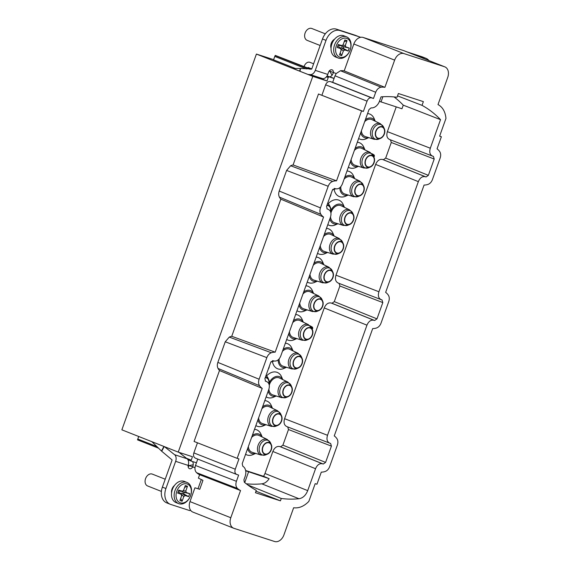 <?xml version="1.0" encoding="UTF-8"?>
<svg xmlns="http://www.w3.org/2000/svg" width="570" height="570" viewBox="0 0 570 570"><rect width="100%" height="100%" fill="white"/><g stroke="black" fill="none" stroke-linecap="round" stroke-linejoin="round"><path stroke-width="0.85" d="M306.432 68.927L274.783 56.409L275.281 55.404L310.949 69.269M320.81 78.525L326.995 80.969L312.78 76.359L178.239 452.117L121.866 429.83L256.407 54.072L273.629 59.651M274.783 56.409L273.557 59.843L295.281 68.428M256.407 54.072L312.78 76.359M355.345 35.304A2.28 1.639 111.6 0 0 355.274 35.276A2.28 1.639 111.6 0 0 355.21 35.247L336.464 29.17A13.659 9.84 111.6 0 0 322.492 38.981L311.754 68.977L300.554 68.471L299.991 71.279L308 74.449L310.301 74.62L322.798 78.674A5.921 4.097 -72 0 0 327.771 74.421L328.534 72.283A3.413 2.458 111.6 0 1 332.132 69.861A3.413 2.458 111.6 0 1 333.471 72.654L332.075 75.318A5.921 4.097 108 0 1 329.603 76.872L327.08 75.881M322.798 78.674L320.497 78.496L308 74.449M299.991 71.279L293.115 68.414L300.554 68.471M439.648 136.052L441.372 136.743L439.605 136.173L445.961 118.432C445.32 111.734 442.669 107.11 438.002 104.566L447.742 77.363A9.106 6.562 111.6 0 0 444.842 66.868A9.106 6.562 111.6 0 0 444.564 66.761L403.952 53.594A9.106 6.562 111.6 0 0 394.639 60.135L384.9 87.345A22.764 16.402 111.6 0 0 381.13 87.203C378.708 87.63 376.898 89.319 375.708 92.269L335.017 75.803L334.056 78.475L329.154 76.886A0.912 0.656 111.6 0 0 328.22 77.541L326.995 80.969M334.106 78.339L329.603 76.872M311.769 68.927L308.092 67.474L307.586 67.944M307.707 490.628C305.784 495.387 302.877 498.087 298.979 498.736L261.837 483.837C264.687 483.474 267.123 481.75 269.154 478.672L263.618 476.32L264.979 473.485L307.707 490.628L315.552 468.711C317.212 464.828 319.542 463.189 322.542 463.802L323.261 464.037L325.591 462.398L331.419 446.118L330.621 443.467L329.909 443.232C327.137 441.971 326.339 439.328 327.522 435.288L366.952 325.171C368.605 321.295 370.935 319.656 373.934 320.269L374.654 320.497L376.984 318.865L382.812 302.584L382.014 299.934L381.301 299.699C378.53 298.438 377.732 295.787 378.915 291.755L418.344 181.638C419.997 177.755 422.327 176.123 425.327 176.728L426.047 176.964L428.376 175.332L434.205 159.044L433.414 156.401L432.694 156.166C429.923 154.905 429.125 152.254 430.307 148.221L440.532 119.657L403.261 105.158L401.971 108.763L379.421 101.374M432.416 156.066L389.766 139.579C386.994 138.318 386.203 135.674 387.379 131.634L396.236 106.896M390.486 139.814L391.276 142.464L434.205 159.044M425.327 176.728L382.634 159.493L383.353 159.728L385.683 158.097L391.276 142.464M382.634 159.493C379.634 158.888 377.304 160.519 375.651 164.402L335.987 275.168L378.915 291.755M335.987 275.168C334.811 279.207 335.602 281.851 338.373 283.119L381.024 299.599M339.093 283.347L339.884 285.998L382.812 302.584M373.934 320.269L331.241 303.033L331.961 303.261L334.291 301.63L339.884 285.998M331.241 303.033C328.242 302.421 325.912 304.059 324.252 307.935L284.594 418.701L327.522 435.288M284.594 418.701C283.418 422.741 284.209 425.391 286.981 426.652L329.631 443.132M287.7 426.88L288.491 429.531L331.419 446.118M322.542 463.802L279.849 446.567L280.568 446.802L282.898 445.163L288.491 429.531M279.849 446.567C276.849 445.954 274.519 447.593 272.859 451.476L264.979 473.485M263.618 476.32L245.627 470.485M255.716 453.414L252.66 454.739A13.481 9.711 -68.4 0 1 245.577 454.283M254.512 429.331A13.481 9.711 -68.4 0 1 260.882 433.955L262.207 437.012M276.272 396L273.215 397.326A13.481 9.711 -68.4 0 1 266.14 396.87M266.603 375.929A13.481 9.711 -68.4 0 1 281.438 376.535L282.763 379.599M265.998 424.707L262.941 426.032A13.481 9.711 -68.4 0 1 255.859 425.576M264.793 400.625A13.481 9.711 -68.4 0 1 271.163 405.249L272.481 408.305M367.579 113.558A13.481 9.711 -68.4 0 1 373.949 118.175L375.267 121.232M368.783 137.641L365.726 138.966A13.481 9.711 -68.4 0 1 358.644 138.503M358.502 166.347L355.445 167.673A13.481 9.711 -68.4 0 1 348.363 167.21M357.297 142.265A13.481 9.711 -68.4 0 1 363.667 146.882L364.992 149.939M268.228 369.317A4.553 3.277 111.6 0 0 269.325 366.246M330.999 193.999A4.553 3.277 -68.4 0 1 329.895 197.078M286.553 367.294L283.497 368.619A13.481 9.711 -68.4 0 1 272.453 361.565M285.349 343.211A13.481 9.711 -68.4 0 1 291.719 347.828L293.037 350.892M296.835 338.587L293.778 339.912A13.481 9.711 -68.4 0 1 286.696 339.456M295.631 314.505A13.481 9.711 -68.4 0 1 301.993 319.122L303.318 322.185M307.109 309.881L304.052 311.206A13.481 9.711 -68.4 0 1 296.97 310.75M305.905 285.798A13.481 9.711 -68.4 0 1 312.274 290.415L313.6 293.479M317.39 281.174L314.334 282.499A13.481 9.711 -68.4 0 1 307.251 282.043M316.186 257.091A13.481 9.711 -68.4 0 1 322.556 261.708L323.874 264.765M327.665 252.467L324.608 253.792A13.481 9.711 -68.4 0 1 317.533 253.329M326.46 228.385A13.481 9.711 -68.4 0 1 332.83 233.002L334.155 236.058M337.946 223.761L334.889 225.086A13.481 9.711 -68.4 0 1 327.807 224.623M328.277 203.69A13.481 9.711 -68.4 0 1 343.112 204.295L344.43 207.352M347.023 170.972A13.481 9.711 -68.4 0 1 353.386 175.589L354.711 178.645M348.227 195.054L345.171 196.379A13.481 9.711 -68.4 0 1 334.127 189.326M312.125 329.104L312.788 328.27L312.438 327.159L310.059 325.798M310.814 326.639L311.918 327.586L311.804 328.406M372.502 154.42L373.585 155.353L373.478 156.166M373.856 156.999L374.454 156.037L374.105 154.926L371.939 153.765M247.629 448.554A10.353 7.46 111.6 0 0 255.631 453.385M252.303 435.509A10.353 7.46 -68.4 0 1 262.122 436.969M251.605 437.454A9.106 6.562 -68.4 0 1 258.923 435.416L267.28 439.47A8.408 6.063 -68.4 0 0 258.117 445.291A8.408 6.063 111.6 0 0 261.103 455.088L252.232 452.331A9.106 6.562 111.6 0 1 248.328 446.609M267.522 454.112A6.27 4.517 111.6 0 1 263.069 452.894A6.27 4.517 111.6 0 1 262.692 446.994A6.27 4.517 -68.4 0 1 266.995 442.477A6.27 4.517 -68.4 0 1 271.291 444.579A6.27 4.517 -68.4 0 1 271.291 449.78A6.27 4.517 111.6 0 1 267.522 454.112L265.82 454.824A7.845 5.657 111.6 0 1 260.248 453.3A7.845 5.657 111.6 0 1 259.77 445.918A7.845 5.657 -68.4 0 1 265.157 440.261A7.845 5.657 -68.4 0 1 270.543 442.89L267.28 439.47M262.927 447.072A5.921 4.268 -68.4 0 1 269.168 442.883A5.921 4.268 -68.4 0 1 271.049 449.702A5.921 4.268 111.6 0 1 264.815 453.891A5.921 4.268 111.6 0 1 262.927 447.072M265.207 377.76A5.921 4.268 -68.4 0 1 266.61 377.974A5.921 4.268 -68.4 0 1 268.791 383.753M265.328 377.418A6.27 4.517 -68.4 0 1 268.734 379.663A6.27 4.517 -68.4 0 1 268.954 384.159M283.49 389.659A5.921 4.268 111.6 0 0 285.37 396.478A5.921 4.268 111.6 0 0 291.612 392.288A5.921 4.268 -68.4 0 0 289.724 385.47A5.921 4.268 -68.4 0 0 283.49 389.659M291.854 387.158A6.27 4.517 -68.4 0 0 287.551 385.064A6.27 4.517 -68.4 0 0 283.247 389.581A6.27 4.517 111.6 0 0 283.625 395.48A6.27 4.517 111.6 0 0 288.078 396.699A6.27 4.517 111.6 0 0 291.847 392.367A6.27 4.517 -68.4 0 0 291.854 387.158L291.099 385.477L287.836 382.057L279.478 378.003A9.106 6.562 -68.4 0 0 269.553 384.301A9.106 6.562 111.6 0 0 269.24 385.306M268.883 389.189A9.106 6.562 111.6 0 0 272.788 394.917L281.658 397.675L286.382 397.411A7.845 5.657 111.6 0 1 280.803 395.886A7.845 5.657 111.6 0 1 280.326 388.505A7.845 5.657 -68.4 0 1 285.713 382.848A7.845 5.657 -68.4 0 1 291.099 385.477M268.192 391.141A10.353 7.46 111.6 0 0 276.186 395.972M269.19 382.826A10.353 7.46 -68.4 0 1 282.677 379.556M272.503 360.639A6.27 4.517 111.6 0 0 273.458 360.831M326.874 205.521A5.921 4.268 -68.4 0 1 328.277 205.727A5.921 4.268 -68.4 0 1 330.45 211.556M326.995 205.179A6.27 4.517 -68.4 0 1 330.408 207.423A6.27 4.517 -68.4 0 1 330.614 211.962M334.262 188.428A6.27 4.517 111.6 0 0 334.968 188.577M293.764 360.953A5.921 4.268 111.6 0 0 295.652 367.771A5.921 4.268 111.6 0 0 301.886 363.582A5.921 4.268 -68.4 0 0 300.005 356.763A5.921 4.268 -68.4 0 0 293.764 360.953M302.129 358.452A6.27 4.517 -68.4 0 0 297.825 356.357A6.27 4.517 -68.4 0 0 293.522 360.874A6.27 4.517 111.6 0 0 293.906 366.767A6.27 4.517 111.6 0 0 298.359 367.992A6.27 4.517 111.6 0 0 302.129 363.66A6.27 4.517 -68.4 0 0 302.129 358.452L301.38 356.77L298.11 353.35L289.752 349.296A9.106 6.562 -68.4 0 0 282.442 351.327M279.143 358.844A9.106 6.562 111.6 0 0 283.069 366.211L291.94 368.968L296.656 368.705A7.845 5.657 111.6 0 1 291.085 367.18A7.845 5.657 111.6 0 1 290.607 359.798A7.845 5.657 -68.4 0 1 295.994 354.141A7.845 5.657 -68.4 0 1 301.38 356.77M278.167 359.812A10.353 7.46 111.6 0 0 286.468 367.265M283.14 349.389A10.353 7.46 -68.4 0 1 292.959 350.849M304.045 332.246A5.921 4.268 111.6 0 0 305.926 339.065A5.921 4.268 111.6 0 0 312.168 334.875A5.921 4.268 -68.4 0 0 310.28 328.056A5.921 4.268 -68.4 0 0 304.045 332.246M312.41 329.745A6.27 4.517 -68.4 0 0 308.106 327.65A6.27 4.517 -68.4 0 0 303.803 332.168A6.27 4.517 111.6 0 0 304.188 338.06A6.27 4.517 111.6 0 0 308.641 339.285A6.27 4.517 111.6 0 0 312.41 334.953A6.27 4.517 -68.4 0 0 312.41 329.745L311.655 328.064L308.391 324.644L300.034 320.589A9.106 6.562 -68.4 0 0 292.724 322.62M289.439 331.783A9.106 6.562 111.6 0 0 293.343 337.504L302.214 340.262L306.938 339.998A7.845 5.657 111.6 0 1 301.366 338.473A7.845 5.657 111.6 0 1 300.889 331.092A7.845 5.657 -68.4 0 1 306.275 325.434A7.845 5.657 -68.4 0 1 311.655 328.064M288.748 333.728A10.353 7.46 111.6 0 0 296.742 338.559M293.415 320.682A10.353 7.46 -68.4 0 1 303.233 322.143M314.319 303.532A5.921 4.268 111.6 0 0 316.208 310.358A5.921 4.268 111.6 0 0 322.442 306.168A5.921 4.268 -68.4 0 0 320.561 299.35A5.921 4.268 -68.4 0 0 314.319 303.532M322.684 301.038A6.27 4.517 -68.4 0 0 318.388 298.944A6.27 4.517 -68.4 0 0 314.084 303.461A6.27 4.517 111.6 0 0 314.462 309.353A6.27 4.517 111.6 0 0 318.915 310.579A6.27 4.517 111.6 0 0 322.684 306.247A6.27 4.517 -68.4 0 0 322.684 301.038L321.936 299.357L318.673 295.937L310.315 291.883A9.106 6.562 -68.4 0 0 302.998 293.913M299.72 303.076A9.106 6.562 111.6 0 0 303.625 308.798L312.495 311.555L317.212 311.291A7.845 5.657 111.6 0 1 311.64 309.759A7.845 5.657 111.6 0 1 311.163 302.378A7.845 5.657 -68.4 0 1 316.549 296.728A7.845 5.657 -68.4 0 1 321.936 299.357M299.022 305.014A10.353 7.46 111.6 0 0 307.023 309.852M303.696 291.975A10.353 7.46 -68.4 0 1 313.514 293.436M324.601 274.826A5.921 4.268 111.6 0 0 326.482 281.651A5.921 4.268 111.6 0 0 332.723 277.462A5.921 4.268 -68.4 0 0 330.835 270.643A5.921 4.268 -68.4 0 0 324.601 274.826M332.966 272.332A6.27 4.517 -68.4 0 0 328.662 270.237A6.27 4.517 -68.4 0 0 324.358 274.747A6.27 4.517 111.6 0 0 324.743 280.647A6.27 4.517 111.6 0 0 329.196 281.872A6.27 4.517 111.6 0 0 332.966 277.54A6.27 4.517 -68.4 0 0 332.966 272.332L332.21 270.65L328.947 267.23L320.589 263.176A9.106 6.562 -68.4 0 0 313.279 265.207M309.995 274.37A9.106 6.562 111.6 0 0 313.906 280.091L322.77 282.848L327.493 282.585A7.845 5.657 111.6 0 1 321.922 281.053A7.845 5.657 111.6 0 1 321.444 273.671A7.845 5.657 -68.4 0 1 326.831 268.021A7.845 5.657 -68.4 0 1 332.21 270.65M309.303 276.308A10.353 7.46 111.6 0 0 317.298 281.145M313.97 263.269A10.353 7.46 -68.4 0 1 323.796 264.729M334.882 246.119A5.921 4.268 111.6 0 0 336.763 252.945A5.921 4.268 111.6 0 0 343.005 248.755A5.921 4.268 -68.4 0 0 341.117 241.936A5.921 4.268 -68.4 0 0 334.882 246.119M343.247 243.625A6.27 4.517 -68.4 0 0 338.943 241.53A6.27 4.517 -68.4 0 0 334.64 246.041A6.27 4.517 111.6 0 0 335.017 251.94A6.27 4.517 111.6 0 0 339.471 253.166A6.27 4.517 111.6 0 0 343.24 248.834A6.27 4.517 -68.4 0 0 343.247 243.625L342.492 241.944L339.228 238.524L330.871 234.469A9.106 6.562 -68.4 0 0 323.553 236.5M320.276 245.663A9.106 6.562 111.6 0 0 324.18 251.384L333.051 254.142L337.775 253.878A7.845 5.657 111.6 0 1 332.196 252.346A7.845 5.657 111.6 0 1 331.719 244.965A7.845 5.657 -68.4 0 1 337.105 239.315A7.845 5.657 -68.4 0 1 342.492 241.944M319.585 247.601A10.353 7.46 111.6 0 0 327.579 252.439M324.252 234.562A10.353 7.46 -68.4 0 1 334.07 236.023M345.156 217.412A5.921 4.268 111.6 0 0 347.045 224.238A5.921 4.268 111.6 0 0 353.279 220.048A5.921 4.268 -68.4 0 0 351.398 213.23A5.921 4.268 -68.4 0 0 345.156 217.412M353.521 214.918A6.27 4.517 -68.4 0 0 349.225 212.817A6.27 4.517 -68.4 0 0 344.914 217.334A6.27 4.517 111.6 0 0 345.299 223.233A6.27 4.517 111.6 0 0 349.752 224.459A6.27 4.517 111.6 0 0 353.521 220.127A6.27 4.517 -68.4 0 0 353.521 214.918L352.773 213.237L349.503 209.817L341.145 205.763A9.106 6.562 -68.4 0 0 331.227 212.061A9.106 6.562 111.6 0 0 330.899 213.109M330.55 216.949A9.106 6.562 111.6 0 0 334.462 222.678L343.332 225.435L348.049 225.171A7.845 5.657 111.6 0 1 342.477 223.639A7.845 5.657 111.6 0 1 342 216.258A7.845 5.657 -68.4 0 1 347.387 210.608A7.845 5.657 -68.4 0 1 352.773 213.237M329.859 218.894A10.353 7.46 111.6 0 0 337.86 223.732M330.864 210.579A10.353 7.46 -68.4 0 1 344.351 207.316M355.438 188.706A5.921 4.268 111.6 0 0 357.319 195.531A5.921 4.268 111.6 0 0 363.56 191.342A5.921 4.268 -68.4 0 0 361.672 184.523A5.921 4.268 -68.4 0 0 355.438 188.706M363.803 186.212A6.27 4.517 -68.4 0 0 359.499 184.11A6.27 4.517 -68.4 0 0 355.195 188.627A6.27 4.517 111.6 0 0 355.58 194.527A6.27 4.517 111.6 0 0 360.033 195.752A6.27 4.517 111.6 0 0 363.803 191.42A6.27 4.517 -68.4 0 0 363.803 186.212L363.047 184.53L359.784 181.11L351.426 177.056A9.106 6.562 -68.4 0 0 344.116 179.087M340.817 186.625A9.106 6.562 111.6 0 0 344.736 193.971L353.607 196.728L358.331 196.465A7.845 5.657 111.6 0 1 352.759 194.933A7.845 5.657 111.6 0 1 352.281 187.551A7.845 5.657 -68.4 0 1 357.668 181.901A7.845 5.657 -68.4 0 1 363.047 184.53M339.841 187.601A10.353 7.46 111.6 0 0 348.135 195.026M344.807 177.149A10.353 7.46 -68.4 0 1 354.626 178.609M178.239 452.117L192.453 456.727L191.228 460.154A0.912 0.656 111.6 0 0 191.541 461.216L196.451 462.804L197.776 459.099M164.459 446.673L174.57 454.696A5.921 4.097 108 0 1 175.646 461.337L165.913 488.519L162.386 487.129L172.119 459.947L161.709 451.241A2.28 0.413 28.1 0 1 161.467 451.027L163.911 446.453M192.56 461.543A5.693 3.94 108 0 1 193.251 464.735L192.724 466.987A3.413 2.458 111.6 0 1 189.461 468.661A3.413 2.458 111.6 0 1 188.186 465.405L188.577 463.538A5.921 4.097 -72 0 0 187.067 458.75L179.044 452.38M151.876 441.693L161.467 451.027M193.251 464.735L189.197 465.59A3.413 2.458 -68.4 0 1 188.157 466.809M162.386 487.129A13.659 9.84 111.6 0 0 166.732 502.868L170.259 504.265A13.659 9.84 -68.4 0 1 165.913 488.519M410.471 53.274L425.476 58.14A13.659 9.84 -68.4 0 1 425.897 58.29L422.37 56.9A13.659 9.84 111.6 0 0 421.95 56.744L406.952 51.884M425.897 58.29A13.659 9.84 -68.4 0 1 428.975 60.591M327.209 209.005L326.553 206.411L332.388 190.131L334.711 188.492L335.431 188.727C338.438 189.34 340.767 187.701 342.42 183.818L369.004 109.568L371.106 107.88A9.106 6.562 111.6 0 0 379.52 101.104L381.038 96.857A136.601 98.425 -68.4 0 1 397.041 97.256L398.373 93.523L423.368 101.631L422.028 105.365A136.601 98.425 111.6 0 1 440.532 119.657M335.017 75.803L336.2 73.537L340.468 70.737A23.099 16.644 111.6 0 1 344.202 70.894L353.828 44.004A9.106 6.562 -68.4 0 1 359.599 37.599A9.106 6.562 -68.4 0 1 363.147 37.456L403.752 50.63A9.106 6.562 -68.4 0 1 404.03 50.73L444.842 66.868M322.492 38.981L326.012 40.377L315.274 70.367A5.921 4.097 108 0 1 310.301 74.62M326.012 40.377A13.659 9.84 -68.4 0 1 339.984 30.566L358.73 36.644A2.28 1.639 -68.4 0 1 358.801 36.665A2.28 1.639 -68.4 0 1 359.599 37.599M331.042 48.222A6.377 4.596 -68.4 0 1 334.576 39.188M384.9 87.345L344.202 70.894M441.372 136.743L437.04 148.848A18.212 13.124 -68.4 0 1 439.726 151.613C440.831 153.394 440.966 155.539 440.14 158.047L432.43 179.571C431.483 182.037 429.994 183.654 427.977 184.423A18.212 13.124 -68.4 0 1 424.08 185.051L385.648 292.382A18.212 13.124 -68.4 0 1 388.334 295.153C389.438 296.927 389.574 299.072 388.747 301.58L381.038 323.112C380.09 325.577 378.601 327.187 376.585 327.957A18.212 13.124 -68.4 0 1 372.687 328.591L334.255 435.915A18.212 13.124 -68.4 0 1 336.941 438.686C338.046 440.468 338.181 442.605 337.355 445.113L329.645 466.645C328.69 469.11 327.209 470.727 325.192 471.49A18.212 13.124 -68.4 0 1 321.295 472.124L316.956 484.229L315.189 483.652L308.84 501.393C304.031 506.331 298.965 508.447 293.643 507.749L283.903 534.959A9.106 6.562 111.6 0 1 274.583 541.5L233.978 528.333A9.106 6.562 111.6 0 1 233.693 528.226A9.106 6.562 111.6 0 1 230.793 517.738L240.54 490.528L199.614 474.703A23.099 16.644 -68.4 0 1 196.557 472.665C194.89 470.92 194.534 468.526 195.489 465.483L196.451 462.804M195.489 465.483L236.415 481.294C235.467 484.322 235.816 486.702 237.462 488.447A22.764 16.402 111.6 0 0 240.54 490.528M236.415 481.294L238.638 475.088L236.721 474.461M236.856 474.511C234.99 473.684 234.462 471.917 235.268 469.21L238.951 458.928L237.163 458.351L262.214 388.391A18.212 13.124 -68.4 0 1 259.549 385.698L218.054 368.455C217.156 366.709 217.092 364.693 217.861 362.399L225.243 341.779L229.283 337.098A18.212 13.124 111.6 0 1 231.741 336.293L280.839 199.172A18.212 13.124 -68.4 0 1 279.4 197.113C278.509 195.368 278.445 193.344 279.214 191.05L286.596 170.437L290.629 165.749A18.212 13.124 -68.4 0 1 293.087 164.951L318.495 93.993L363.368 111.449L361.579 110.865L336.535 180.833L293.087 164.951M231.741 336.293L275.182 352.174A18.212 13.124 -68.4 0 0 271.341 352.759C269.304 353.507 267.8 355.131 266.838 357.625L259.101 379.228C258.267 381.765 258.417 383.916 259.549 385.698M275.182 352.174L323.568 217.042A18.212 13.124 -68.4 0 1 320.903 214.349C319.77 212.567 319.62 210.416 320.454 207.879L328.185 186.276C329.154 183.782 330.657 182.165 332.695 181.41A18.212 13.124 -68.4 0 1 336.535 180.833M375.708 92.269L373.485 98.468L371.704 97.89C369.702 97.463 368.149 98.553 367.051 101.161L363.368 111.449M265.549 381.209L264.9 378.615L270.729 362.335L273.059 360.696L273.778 360.931C276.778 361.544 279.108 359.905 280.761 356.022L330.45 217.241C331.633 213.201 330.842 210.551 328.071 209.29L328.306 209.375M265.499 381.188L266.646 381.579M265.264 381.031L266.411 381.494C269.183 382.755 269.973 385.405 268.798 389.445L242.207 463.695L242.792 466.246A9.106 6.562 -68.4 0 1 245.107 476.506L243.924 479.798L244.323 482.22A136.601 98.425 -68.4 0 0 256.279 490.371L255.438 492.729L280.426 500.838L281.274 498.479A136.601 98.425 -68.4 0 0 298.979 498.736M218.054 368.455A18.212 13.124 111.6 0 0 219.486 370.521L194.078 441.472L237.163 458.351M197.462 442.797L193.843 452.901C193.088 455.444 193.622 457.204 195.439 458.18L236.607 474.418M373.485 98.468L332.68 82.329L334.056 78.475M332.68 82.329L330.294 81.56C328.227 81.275 326.674 82.358 325.634 84.809L321.95 95.112M269.154 478.672L245.684 470.77M247.772 484.935L281.274 498.479M261.837 483.837A136.294 98.211 -68.4 0 1 246.261 483.788M403.261 105.158A136.294 98.211 111.6 0 0 394.062 96.928M397.525 95.888L422.028 105.365M382.883 96.736L381.017 101.966M244.737 482.569L248.527 471.981M255.994 491.176L280.426 500.838M193.166 512.195A9.106 6.562 -68.4 0 1 192.881 512.095A9.106 6.562 -68.4 0 1 189.988 501.6L194.926 487.792L199.757 489.288L202.956 480.346L198.388 478.13L199.614 474.703M189.283 465.526L188.307 464.992M194.99 467.721L189.197 465.59M190.629 510.3A2.28 1.639 -68.4 0 1 189.425 510.492L170.679 504.414A13.659 9.84 -68.4 0 1 170.259 504.265M201.296 479.541L197.997 488.747M171.57 492.886A6.377 4.596 -68.4 0 1 171.99 489.06A6.377 4.596 -68.4 0 1 174.52 485.441M161.403 491.418L147.602 485.953A6.377 4.596 -68.4 0 1 145.571 478.608A6.377 4.596 -68.4 0 1 152.283 474.098L165.222 479.213M187.01 482.448L184.367 481.401A11.386 8.201 111.6 0 0 184.017 481.272A11.386 8.201 111.6 0 0 172.461 489.21A11.386 8.201 111.6 0 0 175.995 502.569L178.638 503.616A11.386 8.201 -68.4 0 1 175.104 490.257A11.386 8.201 -68.4 0 1 186.661 482.32A11.386 8.201 -68.4 0 1 187.01 482.448A11.386 8.201 -68.4 0 1 190.544 495.807A11.386 8.201 -68.4 0 1 178.987 503.745A11.386 8.201 -68.4 0 1 178.638 503.616M187.081 483.951A10.018 7.218 -68.4 0 1 190.58 495.608A10.018 7.218 -68.4 0 1 180.334 502.804A10.018 7.218 -68.4 0 1 176.835 491.148A10.018 7.218 -68.4 0 1 187.081 483.951M180.134 491.24L182.215 491.219L178.78 490.107L177.705 493.107L181.139 494.219L181.616 495.807L179.928 500.524L182.115 501.23L183.804 496.52L185.2 495.537L188.634 496.648L189.71 493.649L186.276 492.537L185.799 490.948L187.487 486.239L185.3 485.526L183.611 490.236L182.464 491.262M181.46 494.418L179.7 492.68M185.799 490.948L183.205 490.898M187.487 486.239L184.644 487.35M189.71 493.649L182.094 491.931L181.773 490.87M182.094 491.931L186.276 492.537M188.634 496.648L183.661 493.876L184.124 492.587M185.2 495.537L181.63 493.214L183.661 493.876M180.704 493.869L181.63 493.214M181.602 494.639L183.804 496.52M182.115 501.23L180.662 498.472M178.075 492.06L179.45 492.509M179.906 491.219L178.538 490.777M196.557 472.665L237.462 488.447M318.495 93.993L361.579 110.865M381.13 87.203L340.468 70.737M280.839 199.172L323.568 217.042M262.214 388.391L219.486 370.521M271.341 352.759L229.283 337.098M320.903 214.349L279.4 197.113M332.695 181.41L290.629 165.749M137.52 439.855L158.524 448.163L137.52 439.855L138.702 436.485M329.916 70.317A3.413 2.458 -68.4 0 1 329.952 71.257L336.2 73.537M328.983 71.357L329.952 71.257M304.067 66.547L304.123 66.398A5.921 4.097 108 0 1 309.767 62.273A5.921 4.097 108 0 1 309.93 62.337L313.607 63.79M358.986 36.758A14.799 10.666 -68.4 0 1 360.133 37.114L360.639 37.314M320.155 45.5L307.144 40.356A6.377 4.596 -68.4 0 1 305.114 33.01A6.377 4.596 -68.4 0 1 311.833 28.5L325.32 33.829M346.56 36.843L343.917 35.803A11.386 8.201 111.6 0 0 343.567 35.675A11.386 8.201 111.6 0 0 332.011 43.612A11.386 8.201 111.6 0 0 335.545 56.971L338.188 58.019A11.386 8.201 -68.4 0 1 334.654 44.652A11.386 8.201 -68.4 0 1 346.211 36.722A11.386 8.201 -68.4 0 1 346.56 36.843A11.386 8.201 -68.4 0 1 350.094 50.203A11.386 8.201 -68.4 0 1 338.537 58.14A11.386 8.201 -68.4 0 1 338.188 58.019M346.631 38.354A10.018 7.218 -68.4 0 1 350.13 50.01A10.018 7.218 -68.4 0 1 339.877 57.207A10.018 7.218 -68.4 0 1 336.386 45.55A10.018 7.218 -68.4 0 1 346.631 38.354M339.684 45.643L341.758 45.621L338.323 44.503L337.248 47.502L340.689 48.621L341.166 50.21L339.478 54.919L341.665 55.632L343.354 50.915L344.75 49.939L348.185 51.051L349.26 48.051L345.819 46.939L345.342 45.351L347.03 40.634L344.843 39.928L343.161 44.638L342.014 45.664M341.003 48.813L339.243 47.082M345.342 45.351L342.755 45.301M347.03 40.634L344.195 41.753M349.26 48.051L341.644 46.327L341.323 45.272M341.644 46.327L345.819 46.939M348.185 51.051L343.211 48.272L343.674 46.989M344.75 49.939L341.181 47.616L343.211 48.272M340.247 48.272L341.181 47.616M341.152 49.041L343.354 50.915M341.665 55.632L340.212 52.875M337.625 46.462L338.993 46.904M339.456 45.621L338.088 45.172M365.712 159.999A5.921 4.268 111.6 0 0 367.6 166.825A5.921 4.268 111.6 0 0 373.834 162.635A5.921 4.268 -68.4 0 0 371.953 155.817A5.921 4.268 -68.4 0 0 365.712 159.999M374.077 157.505A6.27 4.517 -68.4 0 0 369.78 155.403A6.27 4.517 -68.4 0 0 365.477 159.921A6.27 4.517 111.6 0 0 365.855 165.82A6.27 4.517 111.6 0 0 370.308 167.046A6.27 4.517 111.6 0 0 374.077 162.714A6.27 4.517 -68.4 0 0 374.077 157.505L373.329 155.824L370.065 152.397L361.708 148.35A9.106 6.562 -68.4 0 0 354.39 150.38M351.113 159.543A9.106 6.562 111.6 0 0 355.017 165.257L363.888 168.022L368.612 167.758A7.845 5.657 111.6 0 1 363.033 166.226A7.845 5.657 111.6 0 1 362.556 158.845A7.845 5.657 -68.4 0 1 367.942 153.195A7.845 5.657 -68.4 0 1 373.329 155.824M350.415 161.481A10.353 7.46 111.6 0 0 358.416 166.319M355.089 148.442A10.353 7.46 -68.4 0 1 364.907 149.903M375.993 131.292A5.921 4.268 111.6 0 0 377.882 138.118A5.921 4.268 111.6 0 0 384.116 133.929A5.921 4.268 -68.4 0 0 382.228 127.11A5.921 4.268 -68.4 0 0 375.993 131.292M384.358 128.799A6.27 4.517 -68.4 0 0 380.055 126.697A6.27 4.517 -68.4 0 0 375.751 131.214A6.27 4.517 111.6 0 0 376.136 137.114A6.27 4.517 111.6 0 0 380.589 138.332A6.27 4.517 111.6 0 0 384.358 134.007A6.27 4.517 -68.4 0 0 384.358 128.799L383.603 127.117L380.34 123.69L371.982 119.643A9.106 6.562 -68.4 0 0 364.672 121.674M361.387 130.836A9.106 6.562 111.6 0 0 365.299 136.551L374.162 139.315L378.886 139.052A7.845 5.657 111.6 0 1 373.314 137.52A7.845 5.657 111.6 0 1 372.837 130.138A7.845 5.657 -68.4 0 1 378.224 124.488A7.845 5.657 -68.4 0 1 383.603 127.117M360.696 132.774A10.353 7.46 111.6 0 0 368.69 137.612M365.363 119.736A10.353 7.46 -68.4 0 1 375.188 121.196M273.208 418.366A5.921 4.268 111.6 0 0 275.089 425.184A5.921 4.268 111.6 0 0 281.331 420.995A5.921 4.268 -68.4 0 0 279.442 414.176A5.921 4.268 -68.4 0 0 273.208 418.366M281.573 415.872A6.27 4.517 -68.4 0 0 277.269 413.77A6.27 4.517 -68.4 0 0 272.966 418.287A6.27 4.517 111.6 0 0 273.351 424.187A6.27 4.517 111.6 0 0 277.804 425.405A6.27 4.517 111.6 0 0 281.573 421.073A6.27 4.517 -68.4 0 0 281.573 415.872L280.818 414.183L277.554 410.763L269.197 406.709A9.106 6.562 -68.4 0 0 261.887 408.74M258.602 417.903A9.106 6.562 111.6 0 0 262.514 423.624L271.377 426.381L276.101 426.118A7.845 5.657 111.6 0 1 270.529 424.593A7.845 5.657 111.6 0 1 270.052 417.212A7.845 5.657 -68.4 0 1 275.438 411.554A7.845 5.657 -68.4 0 1 280.818 414.183M257.911 419.848A10.353 7.46 111.6 0 0 265.905 424.678M262.578 406.802A10.353 7.46 -68.4 0 1 272.403 408.262M312.332 329.018L312.146 327.045L310.073 325.805M373.735 156.736L374.155 155.418L372.559 153.928M328.22 77.541L326.418 76.829M329.154 76.886L326.988 76.031M309.645 69.169L275.132 55.525M265.948 375.673A7.845 5.657 -68.4 0 1 267.986 377.981L266.048 375.409M281.658 397.675A8.408 6.063 111.6 0 1 278.673 387.871A8.408 6.063 -68.4 0 1 287.836 382.057M271.085 361.608A7.845 5.657 111.6 0 0 273.543 361.209L274.028 361.002M327.622 203.433A7.845 5.657 -68.4 0 1 329.652 205.742L327.714 203.169M332.773 189.368A7.845 5.657 111.6 0 0 335.217 188.969L335.637 188.784M291.94 368.968A8.408 6.063 111.6 0 1 288.947 359.164A8.408 6.063 -68.4 0 1 298.117 353.35M302.214 340.262A8.408 6.063 111.6 0 1 299.229 330.458A8.408 6.063 -68.4 0 1 308.391 324.644M312.495 311.555A8.408 6.063 111.6 0 1 309.51 301.751A8.408 6.063 -68.4 0 1 318.673 295.937M322.77 282.848A8.408 6.063 111.6 0 1 319.784 273.044A8.408 6.063 -68.4 0 1 328.947 267.23M333.051 254.142A8.408 6.063 111.6 0 1 330.066 244.338A8.408 6.063 -68.4 0 1 339.228 238.524M343.332 225.435A8.408 6.063 111.6 0 1 340.34 215.631A8.408 6.063 -68.4 0 1 349.51 209.817M353.607 196.728A8.408 6.063 111.6 0 1 350.621 186.924A8.408 6.063 -68.4 0 1 359.784 181.11M164.21 446.574L161.709 451.241M187.067 458.75L174.57 454.696M315.274 70.367L327.771 74.421M394.639 60.135L353.828 44.004M403.952 53.594L363.147 37.456M403.752 50.63L444.564 66.761M187.943 459.791L191.484 461.194M387.379 131.634L430.307 148.221M428.376 175.332L385.683 158.097M426.047 176.964L383.353 159.728M418.344 181.638L375.651 164.402M376.984 318.865L334.291 301.63M374.654 320.497L331.961 303.261M366.952 325.171L324.252 307.935M325.591 462.398L282.898 445.163M323.261 464.037L280.568 446.802M315.552 468.711L272.859 451.476M188.186 465.405L175.646 461.337M189.988 501.6L230.793 517.738M235.268 469.21L193.843 452.901M367.051 101.161L325.634 84.809M371.704 97.89L330.294 81.56M266.838 357.625L225.243 341.779M259.101 379.228L217.861 362.399M320.454 207.879L279.214 191.05M328.185 186.276L286.596 170.437M137.79 439.028L156.9 446.588M186.476 458.28L191.228 460.154M329.973 71.507L332.075 75.318M311.69 69.098L307.643 67.787M425.476 58.14L421.95 56.744M355.21 35.247L358.73 36.644M336.464 29.17L339.984 30.566M299.699 71.165L300.248 68.457M363.888 168.022A8.408 6.063 111.6 0 1 360.903 158.218A8.408 6.063 -68.4 0 1 370.065 152.404M374.169 139.315A8.408 6.063 111.6 0 1 371.177 129.511A8.408 6.063 -68.4 0 1 380.34 123.697M271.377 426.381A8.408 6.063 111.6 0 1 268.392 416.584A8.408 6.063 -68.4 0 1 277.554 410.763M261.103 455.088L265.82 454.824M271.291 444.579L270.543 442.89M268.734 379.663L267.986 377.981M288.078 396.699L286.382 397.411M270.985 361.765L273.543 361.209M330.408 207.423L329.652 205.742M332.666 189.525L335.217 188.969M298.359 367.992L296.656 368.705M308.641 339.285L306.938 339.998M318.915 310.579L317.212 311.291M329.196 281.872L327.493 282.585M339.471 253.166L337.775 253.878M349.752 224.459L348.049 225.171M360.033 195.752L358.331 196.465M266.589 381.558L265.242 381.017M328.249 209.354L326.902 208.812M179.636 492.623L181.424 494.397M180.056 491.24L182.436 491.255M192.881 512.095L233.693 528.226M187.943 459.798L191.513 461.208M355.274 35.276L358.801 36.665M339.186 47.025L340.974 48.799M339.599 45.643L341.979 45.657M370.308 167.046L368.612 167.758M380.589 138.332L378.886 139.052M277.804 425.405L276.101 426.118"/></g></svg>
